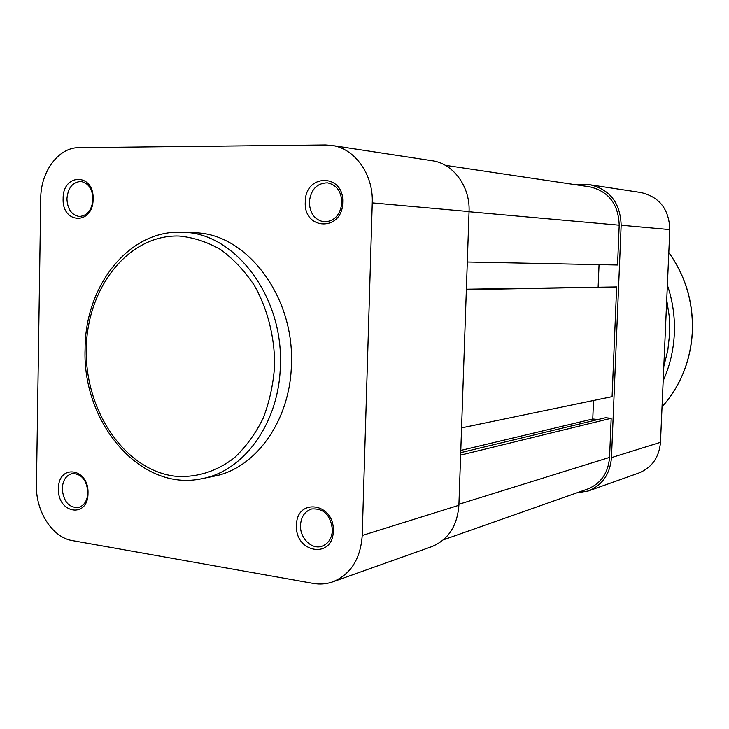 <?xml version="1.0" encoding="UTF-8"?>
<svg xmlns="http://www.w3.org/2000/svg" width="729" height="729" viewBox="0 0 729 729"><rect width="100%" height="100%" fill="white"/><g stroke="black" fill="none" stroke-linecap="round" stroke-linejoin="round"><path stroke-width="1.09" d="M445.31 165.31L589.779 186.834C608.615 191.326 618.429 204.12 619.203 225.197L617.554 265.01L467.307 262.003M599.047 264.636L598.135 286.889M466.35 289.65L616.643 286.925L466.369 289.203M616.643 286.925L612.087 396.649L461.566 427.877M598.144 419.512L592.759 419.002L460.783 450.422M592.759 419.002L593.515 400.503M460.619 455.106L611.184 418.3L605.425 417.753L460.71 452.654M611.184 418.3L609.562 457.402C608.205 473.094 600.833 483.655 587.465 489.095L443.396 539.815M590.244 184.811L641.046 192.556C659.508 196.985 669.094 209.341 669.814 229.608L660.474 442.312C659.134 457.42 651.899 467.663 638.777 473.021L588.285 490.981C602.327 485.232 610.055 474.105 611.476 457.621L621.154 225.243C620.343 203.072 610.036 189.595 590.244 184.811L573.167 184.364M576.721 492.877L588.285 490.981M296.521 525.354C296.22 497.351 334.821 502.709 333.262 531.013C333.171 559.48 294.726 552.992 296.521 525.354M332.442 530.165C330.838 515.239 323.904 508.168 311.647 508.96C304.831 511.266 301.113 516.697 300.503 525.254C299.783 538.02 311.675 549.866 321.817 546.276C328.305 543.834 331.841 538.467 332.442 530.165M58.502 488.703C58.074 463.562 89.047 467.863 88.009 493.251C88.154 518.775 57.281 513.553 58.502 488.703M87.899 492.585C86.769 480.056 81.557 473.713 72.262 473.577C66.129 475.226 62.794 480.256 62.247 488.649C63.405 501.315 68.708 507.621 78.176 507.584C84.117 505.826 87.362 500.832 87.899 492.585M63.131 198.653C62.703 172.946 94.178 172.891 93.112 199.063C93.257 225.206 61.892 224.295 63.131 198.653M92.993 199.163C92.465 188.939 88.446 183.043 80.946 181.475C72.654 181.995 67.979 187.772 66.931 198.807C67.478 209.177 71.597 215.064 79.279 216.486C87.371 215.802 91.945 210.034 92.993 199.163M305.278 201.96C304.977 173.256 344.325 173.192 342.73 202.471C342.621 231.722 303.446 230.583 305.278 201.96M341.865 202.58C341.354 191.372 336.534 184.792 327.412 182.833C316.842 183.152 310.809 189.586 309.315 202.133C309.88 213.615 314.901 220.204 324.378 221.898C334.575 221.27 340.407 214.827 341.865 202.58M291.418 364.072C290.516 420.433 255.642 468.692 213.816 476.247L202.261 478.607C244.361 471.007 279.471 422.2 280.364 365.147C283.381 296.12 234.547 232.56 182.788 232.278L194.561 232.797C245.992 233.098 294.443 295.883 291.418 364.072M325.453 144.962L78.869 147.641C58.511 147.386 40.724 171.616 40.742 198.343L36.45 485.304C35.666 511.284 52.397 537.492 72.326 540.581L313.197 583.419C319.913 584.594 326.419 584.075 332.734 581.87C350.704 574.406 360.536 558.943 362.222 535.469L372.255 202.881C373.53 174.468 354.823 148.361 331.823 145.417L325.453 144.962M331.823 145.417L432.042 160.69C453.228 163.433 470.296 186.542 469.057 211.574L458.887 505.279C457.274 526.046 448.171 539.861 431.577 546.714L332.734 581.87M662.032 406.864C680.503 385.996 690.6 360.919 692.331 331.622C693.279 302.243 685.433 275.908 668.803 252.608M663.809 366.432L667.819 350.239L669.659 333.527L669.295 316.659L666.725 299.983M667.372 285.121C672.703 300.804 675.027 316.969 674.334 333.609C673.55 350.239 669.823 365.958 663.18 380.775M619.203 225.197L469.048 211.747M609.562 457.402L458.924 504.249M611.476 457.621L660.474 442.312M669.814 229.608L621.154 225.243M86.259 349.027C84.919 410.126 123.948 469.066 173.867 476.064C195.007 478.178 216.103 471.973 234.337 457.812C245.837 447.023 255.442 433.828 263.169 418.246C269.557 401.606 273.393 383.891 274.669 365.092C274.651 336.725 267.543 308.886 254.412 285.522C244.689 270.933 233.408 258.932 220.559 249.537C207.127 241.873 193.267 237.381 178.979 236.041C128.295 234.528 86.924 287.891 86.259 349.027M469.057 211.574L372.255 202.881M362.222 535.469L458.887 505.279M668.803 252.507C685.497 275.826 693.361 302.189 692.422 331.595C690.691 360.919 680.558 386.033 662.032 406.919M85.083 348.836C82.067 422.756 140.651 492.503 202.261 478.607M85.083 348.772C85.093 285.586 129.224 229.125 182.788 232.278"/></g></svg>
